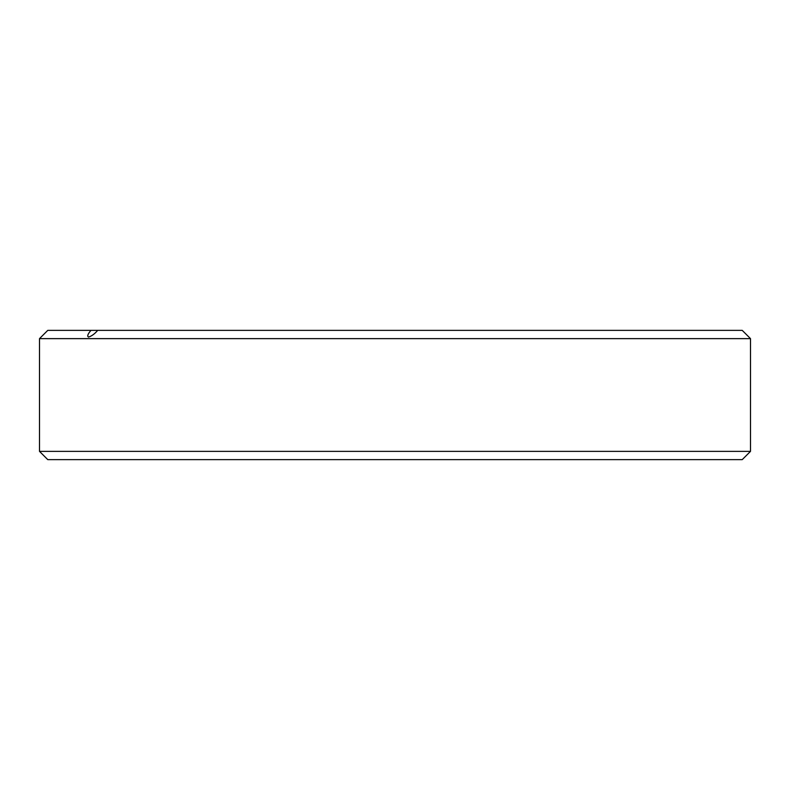 <?xml version="1.0" encoding="UTF-8"?>
<svg xmlns="http://www.w3.org/2000/svg" width="790" height="790" viewBox="0 0 790 790"><rect width="100%" height="100%" fill="white"/><g stroke="black" fill="none" stroke-linecap="round" stroke-linejoin="round"><path stroke-width="1.19" d="M750.5 451.367L742.225 459.632L47.775 459.632L39.5 451.367L750.5 451.367L750.5 338.634L39.5 338.634L39.5 451.367M39.5 338.634L47.775 330.368L90.988 330.368C87.828 333.933 86.989 336.175 88.47 337.083C91.581 336.175 94.662 333.933 97.713 330.368L742.225 330.368L750.5 338.634M97.713 330.368L90.988 330.368"/></g></svg>
